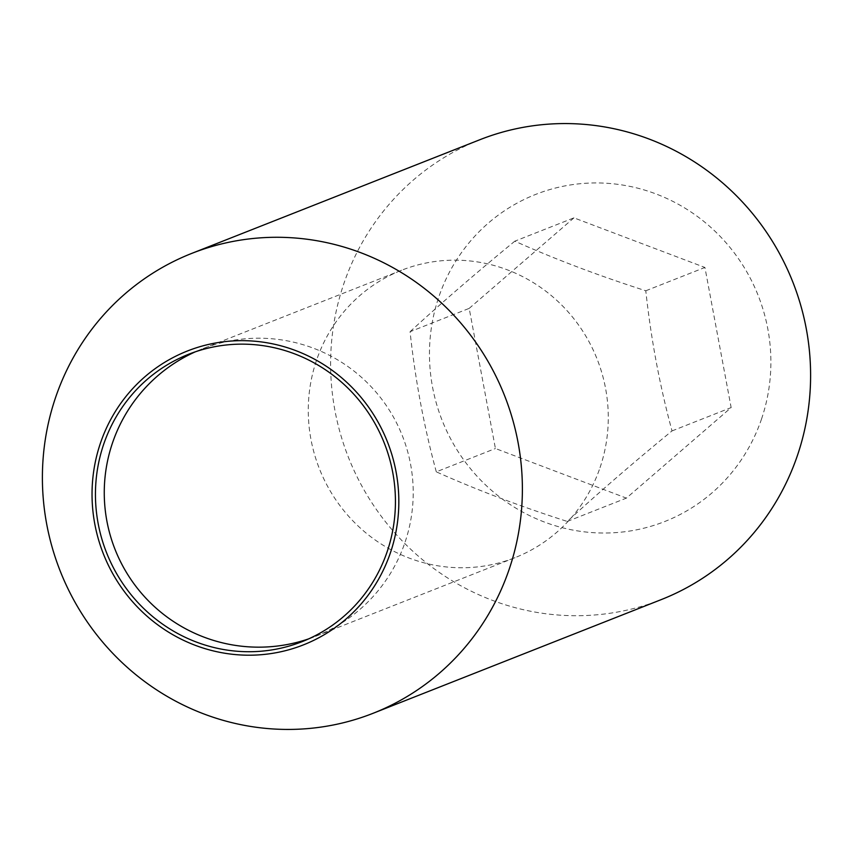 <?xml version="1.0" encoding="UTF-8"?>
<svg xmlns="http://www.w3.org/2000/svg" width="853" height="853" viewBox="0 0 853 853"><rect width="100%" height="100%" fill="white"/><g stroke="black" fill="none" stroke-linecap="round" stroke-linejoin="round"><path stroke-width="0.64" stroke-dasharray="4.26 3.2" d="M479.898 139.711A247.178 238.861 -111.5 0 0 343.812 283.75A247.178 238.861 -111.5 0 0 405.58 544.31A247.178 238.861 -111.5 0 0 661.32 599.574M761.505 419.079A175.825 169.907 -111.5 0 0 656.01 193.951A175.825 169.907 -111.5 0 0 438.847 296.887A175.825 169.907 -111.5 0 0 544.331 522.015A175.825 169.907 -111.5 0 0 761.505 419.079M436.299 471.837C423.994 426.521 415.262 379.82 410.069 331.7L469.193 308.381L495.422 448.507L626.401 498.109L731.149 407.585L704.919 267.458L573.941 217.856L514.817 241.175C554.919 259.12 598.582 275.647 645.796 290.777C650.988 338.897 659.721 385.609 672.025 430.914C633.555 462.486 598.635 492.661 567.277 521.439C520.063 506.309 476.4 489.771 436.299 471.837L495.422 448.507M600.032 467.647A154.489 149.296 -111.5 0 0 561.423 304.798A154.489 149.296 -111.5 0 0 401.582 270.252A154.489 149.296 -111.5 0 0 316.527 360.275A154.489 149.296 -111.5 0 0 355.136 523.134A154.489 149.296 -111.5 0 0 514.977 557.67A154.489 149.296 -111.5 0 0 600.032 467.647M567.277 521.439L626.401 498.109M672.025 430.914L731.149 407.585M645.796 290.777L704.919 267.458M410.069 331.7C441.427 302.932 476.347 272.757 514.817 241.175M573.941 217.856L469.193 308.381M308.605 638.897A154.489 154.489 0 0 0 362.685 378.401A154.489 154.489 0 0 0 195.348 351.809M401.582 270.252L188.737 354.23M514.977 557.67L302.133 641.637"/><path stroke-width="1.28" d="M509.188 569.25A247.178 238.861 -111.5 0 0 447.42 308.69A247.178 238.861 -111.5 0 0 191.68 253.426A247.178 238.861 -111.5 0 0 55.594 397.455A247.178 238.861 -111.5 0 0 117.362 658.026A247.178 238.861 -111.5 0 0 373.102 713.289A247.178 238.861 -111.5 0 0 509.188 569.25M390.397 552.829A157.986 152.676 -111.5 0 0 295.607 350.551A157.986 152.676 -111.5 0 0 100.473 443.038A157.986 152.676 -111.5 0 0 195.262 645.316A157.986 152.676 -111.5 0 0 390.397 552.829M373.102 713.289L661.32 599.574A247.178 238.861 -111.5 0 0 797.406 455.545A247.178 238.861 -111.5 0 0 735.638 194.974A247.178 238.861 -111.5 0 0 479.898 139.711L191.68 253.426M103.693 444.253A154.489 149.296 68.5 0 1 188.737 354.23A154.489 149.296 68.5 0 1 348.578 388.765A154.489 149.296 68.5 0 1 387.187 551.614A154.489 149.296 68.5 0 1 302.133 641.637A154.489 149.296 68.5 0 1 142.291 607.101A154.489 149.296 68.5 0 1 103.693 444.253M195.348 351.809A154.489 154.489 0 0 0 149.531 601.951A154.489 154.489 0 0 0 308.605 638.897"/></g></svg>
